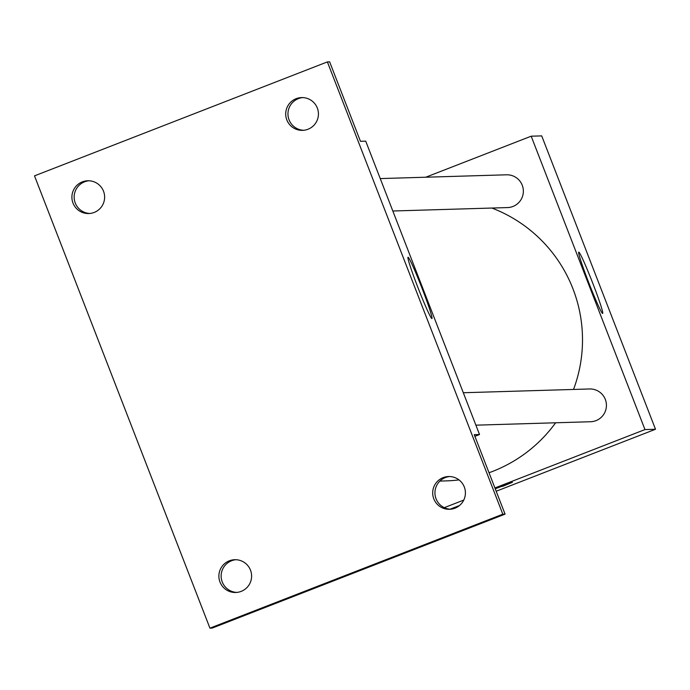 <?xml version="1.0" encoding="UTF-8"?>
<svg xmlns="http://www.w3.org/2000/svg" width="690" height="690" viewBox="0 0 690 690"><rect width="100%" height="100%" fill="white"/><g stroke="black" fill="none" stroke-linecap="round" stroke-linejoin="round"><path stroke-width="1.03" d="M425.756 177.218L531.179 136.197L541.71 135.887L655.5 429.258L496.188 491.245M459.523 505.511L450.061 509.194M439.91 481.085L445.852 480.904A141.105 140.872 -91.7 0 0 458.988 479.895M489.02 472.754A141.105 140.872 -91.7 0 0 555.623 422.78M573.528 389.453A141.105 140.872 -91.7 0 0 491.866 208.044M531.179 136.197L644.969 429.577L494.92 487.959M463.766 500.077L444.291 507.659M475.884 425.169L590.562 421.737A16.396 16.362 -91.7 0 0 606.424 404.866A16.396 16.362 -91.7 0 0 589.579 388.97L463.309 392.739M380.242 178.581L506.512 174.803A16.396 16.362 88.3 0 1 512.929 206.474A16.396 16.362 88.3 0 1 507.486 207.578L392.817 211.002M644.969 429.577L655.5 429.258M578.815 252.152A32.887 1.777 -111.3 0 1 592.477 282.46A32.887 1.777 -111.3 0 1 602.629 313.458A32.887 1.777 -111.3 0 1 589.053 283.452A32.887 1.777 -111.3 0 1 578.781 252.161A32.887 1.777 -111.3 0 1 578.815 252.152M502.38 486.433L512.42 482.301L502.38 486.433M495.239 488.787L512.42 482.31M327.379 61.91L502.812 514.205L209.933 628.15L34.5 175.864L327.379 61.91L329.639 61.85L360.456 141.303L365.726 141.148L479.516 434.519L474.884 436.322M209.933 628.15L212.184 628.09L505.071 514.136L502.812 514.205M479.516 434.519L474.254 434.674L505.071 514.136M408.092 257.258A32.887 1.777 -111.3 0 1 421.754 287.558A32.887 1.777 -111.3 0 1 431.914 318.564A32.887 1.777 -111.3 0 1 418.33 288.558A32.887 1.777 -111.3 0 1 408.057 257.258A32.887 1.777 -111.3 0 1 408.092 257.258M235.885 559.719A16.396 16.362 -91.7 0 0 221.145 576.521A16.396 16.362 -91.7 0 0 236.86 592.408M449.69 476.531A16.396 16.362 -91.7 0 0 434.95 493.333A16.396 16.362 -91.7 0 0 450.665 509.229M88.907 180.771A16.396 16.362 -91.7 0 0 74.158 197.573A16.396 16.362 -91.7 0 0 89.881 213.469M302.703 97.592A16.396 16.362 -91.7 0 0 287.963 114.393A16.396 16.362 -91.7 0 0 303.686 130.281M433.794 498.844A16.396 16.362 88.3 0 1 448.56 476.531A16.396 16.362 88.3 0 1 464.301 486.976A16.396 16.362 88.3 0 1 449.535 509.298A16.396 16.362 88.3 0 1 433.794 498.844M286.816 119.905A16.396 16.362 88.3 0 1 301.573 97.583A16.396 16.362 88.3 0 1 317.322 108.037A16.396 16.362 88.3 0 1 302.556 130.358A16.396 16.362 88.3 0 1 286.816 119.905M73.011 203.093A16.396 16.362 88.3 0 1 87.777 180.771A16.396 16.362 88.3 0 1 103.517 191.216A16.396 16.362 88.3 0 1 88.751 213.538A16.396 16.362 88.3 0 1 73.011 203.093M219.989 582.032A16.396 16.362 88.3 0 1 234.755 559.711A16.396 16.362 88.3 0 1 250.496 570.164A16.396 16.362 88.3 0 1 235.739 592.486A16.396 16.362 88.3 0 1 219.989 582.032"/></g></svg>
